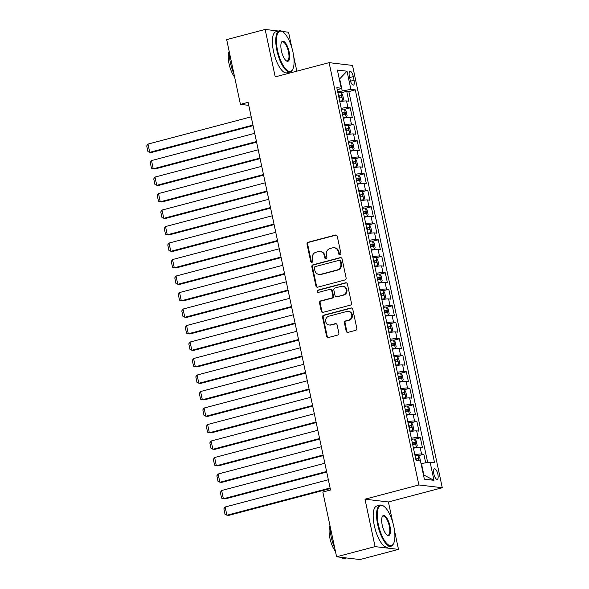 <?xml version="1.0" encoding="UTF-8"?>
<svg xmlns="http://www.w3.org/2000/svg" width="589" height="589" viewBox="0 0 589 589"><rect width="100%" height="100%" fill="white"/><g stroke="black" fill="none" stroke-linecap="round" stroke-linejoin="round"><path stroke-width="0.88" d="M340.096 254.882A1.171 1.082 -83.3 0 0 340.913 253.469L337.254 236.263A1.671 1.546 -83.3 0 0 335.399 235.04L308.209 242.226A1.671 1.546 -83.3 0 0 307.038 244.244L310.697 261.45A1.171 1.082 -83.3 0 0 311.993 262.304A1.171 1.082 -83.3 0 0 312.811 260.89L312.339 258.667A5.345 4.955 -83.3 0 1 316.072 252.202L318.34 251.606A5.345 4.955 -83.3 0 1 320.063 251.481A5.345 4.955 -83.3 0 1 324.274 255.508L324.745 257.739A1.171 1.082 -83.3 0 0 326.048 258.593A1.171 1.082 -83.3 0 0 326.858 257.179L326.387 254.949A5.345 4.955 -83.3 0 1 330.12 248.492L332.387 247.895A5.345 4.955 -83.3 0 1 334.118 247.77A5.345 4.955 -83.3 0 1 338.322 251.797L338.8 254.028A1.171 1.082 -83.3 0 0 340.096 254.882M437.885 474.344A5.441 1.914 75.2 0 0 434.476 468.844A5.441 1.914 75.2 0 0 433.835 473.865A5.441 1.914 75.2 0 0 437.252 479.365A5.441 1.914 75.2 0 0 437.885 474.344M346.17 331.128A1.671 1.546 -83.3 0 0 348.025 332.351L355.653 330.333A1.671 1.546 -83.3 0 0 356.824 328.316L352.759 309.21A1.671 1.546 -83.3 0 0 350.904 307.988L323.714 315.174A1.671 1.546 -83.3 0 0 322.544 317.191L326.608 336.297A1.671 1.546 -83.3 0 0 328.463 337.519L337.674 335.082A1.671 1.546 -83.3 0 0 338.844 333.065L337.107 324.892A1.671 1.546 -83.3 0 0 335.251 323.67L330.679 324.878A4.469 4.138 -83.3 0 1 325.621 320.843A4.469 4.138 -83.3 0 1 328.839 316.212L346.744 311.485A4.469 4.138 -83.3 0 1 351.802 315.52A4.469 4.138 -83.3 0 1 348.585 320.144L345.596 320.931A1.671 1.546 -83.3 0 0 344.432 322.956L346.17 331.128L346.803 331.202A1.671 1.546 -83.3 0 0 347.804 332.387M392.679 522.075L388.401 501.961L364.996 499.192L375.075 546.621L336.599 556.782L360.004 559.55L398.488 549.382L394.534 530.785M364.996 499.192L418.867 484.961L329.096 62.648L352.509 65.416L442.273 487.729L418.867 484.961M278.582 31.04L265.146 29.45L275.232 76.879L329.096 62.648M265.146 29.45L226.669 39.618L240.43 104.363L248.772 105.35M336.599 556.782L322.831 492.036L330.532 490.004L248.124 102.331L240.43 104.363M344.948 279.974A1.671 1.546 -83.3 0 0 346.118 277.956L342.054 258.851A1.671 1.546 -83.3 0 0 340.199 257.629L313.009 264.814A1.671 1.546 -83.3 0 0 311.839 266.832L315.903 285.937A1.671 1.546 -83.3 0 0 317.758 287.16L344.948 279.974M347.407 284.031L351.471 303.136A1.671 1.546 -83.3 0 1 350.3 305.154L323.111 312.339A1.671 1.546 -83.3 0 1 321.255 311.117L319.518 302.945A1.671 1.546 -83.3 0 1 320.681 300.92L331.71 298.012A1.671 1.546 -83.3 0 0 332.881 295.995L331.725 290.568A1.671 1.546 -83.3 0 0 329.869 289.346L318.391 292.38A1.171 1.082 -83.3 0 1 317.066 291.327A1.171 1.082 -83.3 0 1 317.905 290.112L345.552 282.808A1.671 1.546 -83.3 0 1 347.407 284.031M425.685 462.844L423.859 454.252L418.242 455.731M414.862 454.826A6.803 0.876 -12 0 1 421.547 453.979L420.148 447.382L422.453 447.655L420.355 437.752L414.737 439.239M411.358 438.326A6.803 0.876 -12 0 1 418.043 437.48L416.644 430.883L418.948 431.155L416.843 421.26L411.232 422.74M407.853 421.827A6.803 0.876 -12 0 1 414.538 420.988L413.132 414.384L415.444 414.656L413.338 404.761L407.728 406.241M404.349 405.335A6.803 0.876 -12 0 1 411.034 404.488L409.627 397.892L411.939 398.164L409.834 388.261L404.216 389.749M400.837 388.836A6.803 0.876 -12 0 1 407.522 387.989L406.123 381.392L408.427 381.665L406.329 371.769L400.711 373.249M397.332 372.336A6.803 0.876 -12 0 1 404.017 371.497L402.618 364.893L404.923 365.173L402.817 355.27L397.207 356.757M393.827 355.844A6.803 0.876 -12 0 1 400.513 354.998L399.106 348.401L401.418 348.673L399.313 338.778L393.702 340.258M390.316 339.345A6.803 0.876 -12 0 1 397.008 338.498L395.602 331.901L397.914 332.174L395.808 322.279L390.19 323.759M386.811 322.853A6.803 0.876 -12 0 1 393.496 322.006L392.097 315.409L394.402 315.682L392.303 305.779L386.686 307.267M383.306 306.354A6.803 0.876 -12 0 1 389.992 305.507L388.593 298.91L390.897 299.183L388.792 289.287L383.181 290.767M379.802 289.854A6.803 0.876 -12 0 1 386.487 289.015L385.081 282.411L387.393 282.683L385.287 272.788L379.669 274.268M376.29 273.362A6.803 0.876 -12 0 1 382.975 272.516L381.576 265.919L383.888 266.191L381.782 256.289L376.165 257.776M372.785 256.863A6.803 0.876 -12 0 1 379.471 256.016L378.072 249.419L380.376 249.692L378.278 239.797L372.66 241.276M369.281 240.364A6.803 0.876 -12 0 1 375.966 239.524L374.56 232.92L376.872 233.2L374.766 223.297L369.156 224.784M365.776 223.872A6.803 0.876 -12 0 1 372.462 223.025L371.055 216.428L373.367 216.7L371.261 206.805L365.644 208.285M362.264 207.372A6.803 0.876 -12 0 1 368.95 206.525L367.551 199.929L369.863 200.201L367.757 190.306L362.139 191.786M358.76 190.88A6.803 0.876 -12 0 1 365.445 190.033L364.046 183.437L366.351 183.709L364.252 173.807L358.635 175.294M355.255 174.381A6.803 0.876 -12 0 1 361.94 173.534L360.534 166.937L362.846 167.21L360.74 157.315L355.13 158.794M351.751 157.881A6.803 0.876 -12 0 1 358.436 157.042L357.03 150.438L359.342 150.71L357.236 140.815L351.618 142.295M348.239 141.389A6.803 0.876 -12 0 1 354.924 140.543L353.525 133.946L355.837 134.218L353.731 124.316L348.114 125.803M344.734 124.89A6.803 0.876 -12 0 1 351.419 124.043L350.021 117.447L352.325 117.719L350.227 107.824L347.915 107.551A6.803 0.876 168 0 0 341.23 108.391M344.609 109.304L350.227 107.824M349.358 76.143L350.131 79.773A5.272 1.855 75.2 0 0 353.437 85.096A5.272 1.855 75.2 0 0 354.055 80.237L353.282 76.607A5.272 1.855 75.2 0 0 349.976 71.276A5.272 1.855 75.2 0 0 349.358 76.143M423.469 474.992L423.889 475.043L421.429 463.499L430.117 462.166L434.549 462.689L355.3 89.867L350.875 89.344L337.711 91.855M430.117 462.166L433.975 480.315L424.36 479.181L420.502 461.032L416.07 460.51L336.827 87.687L341.252 88.21L337.401 70.062L347.017 71.195L350.875 89.344M427.688 462.542L348.835 91.575L346.715 91.324L348.821 101.227L346.509 100.947A6.803 0.876 168 0 0 339.824 101.794M351.419 124.043L353.731 124.316M354.924 140.543L357.236 140.815M358.436 157.042L360.74 157.315M361.94 173.534L364.252 173.807M365.445 190.033L367.757 190.306M368.95 206.525L371.261 206.805M372.462 223.025L374.766 223.297M375.966 239.524L378.278 239.797M379.471 256.016L381.782 256.289M382.975 272.516L385.287 272.788M386.487 289.015L388.792 289.287M389.992 305.507L392.303 305.779M393.496 322.006L395.808 322.279M397.008 338.498L399.313 338.778M400.513 354.998L402.817 355.27M404.017 371.497L406.329 371.769M407.522 387.989L409.834 388.261M411.034 404.488L413.338 404.761M414.538 420.988L416.843 421.26M418.043 437.48L420.355 437.752M421.547 453.979L423.859 454.252M421.429 463.499L421.047 463.595M342.187 90.669L339.728 79.125L339.316 79.073M339.345 79.228L347.017 71.195M337.364 90.205L341.252 88.21M291.872 47.797L288.558 32.218L282.256 31.475M375.075 546.621L398.488 549.382M388.401 501.961L442.273 487.729M296.834 71.173L293.72 56.507M341.105 92.812L346.715 91.324M348.835 91.575L355.3 89.867M350.021 117.447A6.803 0.876 168 0 0 343.335 118.293M353.525 133.946A6.803 0.876 168 0 0 346.84 134.785M357.03 150.438A6.803 0.876 168 0 0 350.345 151.285M360.534 166.937A6.803 0.876 168 0 0 353.849 167.784M364.046 183.437A6.803 0.876 168 0 0 357.361 184.276M367.551 199.929A6.803 0.876 168 0 0 360.866 200.775M371.055 216.428A6.803 0.876 168 0 0 364.37 217.275M374.56 232.92A6.803 0.876 168 0 0 367.875 233.767M378.072 249.419A6.803 0.876 168 0 0 371.387 250.266M381.576 265.919A6.803 0.876 168 0 0 374.891 266.758M385.081 282.411A6.803 0.876 168 0 0 378.396 283.257M388.593 298.91A6.803 0.876 168 0 0 381.9 299.757M392.097 315.409A6.803 0.876 168 0 0 385.412 316.249M395.602 331.901A6.803 0.876 168 0 0 388.917 332.748M399.106 348.401A6.803 0.876 168 0 0 392.421 349.248M402.618 364.893A6.803 0.876 168 0 0 395.926 365.74M406.123 381.392A6.803 0.876 168 0 0 399.438 382.239M409.627 397.892A6.803 0.876 168 0 0 402.942 398.731M413.132 414.384A6.803 0.876 168 0 0 406.447 415.23M416.644 430.883A6.803 0.876 168 0 0 409.959 431.73M420.148 447.382A6.803 0.876 168 0 0 413.463 448.222M433.975 480.315L423.889 475.043M340.037 254.89A1.171 1.082 -83.3 0 1 339.433 254.102L338.955 251.871A5.345 4.955 -83.3 0 0 334.751 247.844L334.118 247.77M320.063 251.481L320.696 251.555A5.345 4.955 -83.3 0 1 324.907 255.582L325.378 257.813A1.171 1.082 -83.3 0 0 325.989 258.608M336.253 235.077A1.671 1.546 -83.3 0 0 336.032 235.114L308.842 242.3A1.671 1.546 -83.3 0 0 307.672 244.317L311.331 261.523A1.171 1.082 -83.3 0 0 311.942 262.319M341.053 257.665A1.671 1.546 -83.3 0 0 340.832 257.702L313.642 264.888A1.671 1.546 -83.3 0 0 312.472 266.905L316.536 286.011A1.671 1.546 -83.3 0 0 317.537 287.204M340.317 261.192A1.171 1.082 -83.3 0 0 339.021 260.338L315.152 266.64A1.171 1.082 -83.3 0 0 314.335 268.054L314.835 270.403A5.345 4.955 -83.3 0 0 319.039 274.43A5.345 4.955 -83.3 0 0 320.769 274.305L337.085 269.998A5.345 4.955 -83.3 0 0 340.817 263.541L340.317 261.192L340.95 261.266A1.171 1.082 -83.3 0 0 340.03 260.382L339.397 260.309M319.039 274.43L319.672 274.503A5.345 4.955 -83.3 0 0 321.403 274.386L320.769 274.305M340.95 261.266L341.451 263.614A5.345 4.955 -83.3 0 1 337.718 270.071L321.403 274.386M330.407 289.309L331.04 289.383A1.671 1.546 -83.3 0 1 332.358 290.642L333.514 296.068A1.671 1.546 -83.3 0 1 332.343 298.086L321.314 301.001A1.671 1.546 -83.3 0 0 320.151 303.018L321.888 311.191A1.671 1.546 -83.3 0 0 322.89 312.376M346.406 282.845A1.671 1.546 -83.3 0 0 346.185 282.882L318.539 290.186A1.171 1.082 -83.3 0 0 318.332 292.394M343.159 294.986A4.469 4.138 -83.3 0 0 342.761 286.225A4.469 4.138 -83.3 0 0 341.311 286.328L335.008 287.992A1.671 1.546 -83.3 0 0 333.838 290.009L334.994 295.435A1.671 1.546 -83.3 0 0 336.849 296.65L343.792 295.06A4.469 4.138 -83.3 0 0 343.394 286.298L342.761 286.225M336.304 296.694L336.937 296.768A1.671 1.546 -83.3 0 0 337.482 296.731L336.849 296.65M343.792 295.06L337.482 296.731M348.187 311.382L348.821 311.456A4.469 4.138 -83.3 0 1 349.218 320.225L346.229 321.012A1.671 1.546 -83.3 0 0 345.066 323.03L346.803 331.202M329.236 324.981L329.869 325.054A4.469 4.138 -83.3 0 0 331.312 324.951L330.679 324.878M336.105 323.7A1.671 1.546 -83.3 0 0 335.885 323.744L331.312 324.951M351.758 308.025A1.671 1.546 -83.3 0 0 351.537 308.062L324.348 315.248A1.671 1.546 -83.3 0 0 323.177 317.265L327.241 336.371A1.671 1.546 -83.3 0 0 328.242 337.556M339.757 101.455L342.688 100.874L343.601 99.372L342.548 94.424L340.935 92.62A4.506 0.582 168 0 0 337.939 92.907M252.961 125.067L149.746 152.33L147.986 144.084L251.208 116.821M342.688 100.874A4.506 0.582 168 0 0 339.691 101.161M147.986 144.084L146.727 145.91L147.957 151.682L151.321 152.522L253.079 125.641M339.021 98.024A4.506 0.582 -12 0 1 341.355 97.73L340.935 95.749A4.506 0.582 168 0 0 338.601 96.044M338.668 96.346L339.72 97.465M292.976 52.178A20.748 7.296 75.2 0 0 283 31.975A20.748 7.296 75.2 0 0 277.537 50.352A20.748 7.296 75.2 0 0 292.821 69.149A20.748 7.296 75.2 0 0 292.976 52.178M292.821 69.149L292.542 69.716A21.256 7.48 -104.8 0 1 290.222 71.939A21.256 7.48 -104.8 0 1 276.889 50.448A21.256 7.48 -104.8 0 1 279.37 30.834A21.256 7.48 -104.8 0 1 282.484 31.622L283 31.975M289.118 51.722A10.374 3.652 -104.8 0 1 286.387 60.91A10.374 3.652 -104.8 0 1 281.402 50.809A10.374 3.652 -104.8 0 1 281.476 42.32A10.374 3.652 -104.8 0 1 289.118 51.722M286.121 60.711A9.866 3.468 75.2 0 0 287.314 60.925A9.866 3.468 75.2 0 0 288.463 51.817A9.866 3.468 75.2 0 0 282.278 41.848A9.866 3.468 75.2 0 0 281.343 42.622M233.936 73.816A21.256 7.48 -104.8 0 1 230.402 62.728A21.256 7.48 -104.8 0 1 229.283 51.92M234.636 77.085A15.307 5.382 -104.8 0 1 229.077 63.929A15.307 5.382 -104.8 0 1 229.18 51.434M290.222 71.939L286.843 72.83A21.256 7.48 -104.8 0 1 273.502 51.346A21.256 7.48 -104.8 0 1 275.983 31.725L279.37 30.834M393.791 526.456A20.748 7.296 75.2 0 0 383.814 506.253A20.748 7.296 75.2 0 0 378.352 524.63A20.748 7.296 75.2 0 0 393.629 543.426A20.748 7.296 75.2 0 0 393.791 526.456M393.629 543.426L393.356 543.993A21.256 7.48 -104.8 0 1 391.037 546.217A21.256 7.48 -104.8 0 1 377.696 524.725A21.256 7.48 -104.8 0 1 380.177 505.112A21.256 7.48 -104.8 0 1 383.292 505.899L383.814 506.253M389.925 525.999A10.374 3.652 -104.8 0 1 387.201 535.187A10.374 3.652 -104.8 0 1 382.209 525.086A10.374 3.652 -104.8 0 1 382.29 516.597A10.374 3.652 -104.8 0 1 389.925 525.999M386.936 534.989A9.866 3.468 75.2 0 0 388.129 535.202A9.866 3.468 75.2 0 0 389.277 526.095A9.866 3.468 75.2 0 0 383.086 516.126A9.866 3.468 75.2 0 0 382.158 516.899M334.751 548.094A21.256 7.48 -104.8 0 1 331.217 537.006A21.256 7.48 -104.8 0 1 330.098 526.198M335.443 551.363A15.307 5.382 -104.8 0 1 329.892 538.199A15.307 5.382 -104.8 0 1 329.995 525.712M391.037 546.217L387.65 547.107A21.256 7.48 -104.8 0 1 374.309 525.624A21.256 7.48 -104.8 0 1 376.791 506.003L380.177 505.112M346.568 557.96L344.55 558.497A21.256 7.48 -104.8 0 1 340.884 557.29M343.262 117.955L346.192 117.366L347.112 115.871L346.06 110.916L344.44 109.12A4.506 0.582 168 0 0 341.443 109.407M256.465 141.566L153.25 168.829L151.498 160.583L254.713 133.32M346.192 117.366A4.506 0.582 168 0 0 343.196 117.653M151.498 160.583L150.232 162.402L151.461 168.174L154.833 169.014L256.59 142.14M342.533 114.516A4.506 0.582 -12 0 1 344.867 114.229L344.44 112.249A4.506 0.582 168 0 0 342.113 112.543M342.172 112.838L343.232 113.957M346.766 134.454L349.704 133.865L350.617 132.363L349.564 127.415L347.944 125.619A4.506 0.582 168 0 0 344.948 125.906M259.97 158.066L156.755 185.329L155.003 177.075L258.218 149.812M349.704 133.865A4.506 0.582 168 0 0 346.7 134.152M155.003 177.075L153.736 178.901L154.966 184.674L158.338 185.513L260.095 158.632M346.037 131.016A4.506 0.582 -12 0 1 348.371 130.721L347.952 128.748A4.506 0.582 168 0 0 345.618 129.035M345.677 129.337L346.737 130.456M350.271 150.946L353.209 150.364L354.122 148.862L353.069 143.915L351.456 142.111A4.506 0.582 168 0 0 348.46 142.398M263.482 174.558L160.26 201.821L158.507 193.575L261.73 166.312M353.209 150.364A4.506 0.582 168 0 0 350.212 150.644M158.507 193.575L157.248 195.393L158.47 201.173L161.842 202.012L263.6 175.132M349.542 147.515A4.506 0.582 -12 0 1 351.876 147.221L351.456 145.24A4.506 0.582 168 0 0 349.122 145.535M349.189 145.836L350.241 146.948M353.783 167.445L356.713 166.856L357.626 165.354L356.581 160.407L354.961 158.61A4.506 0.582 168 0 0 351.964 158.897M266.986 191.057L163.771 218.32L162.012 210.074L265.234 182.804M356.713 166.856A4.506 0.582 168 0 0 353.717 167.143M162.012 210.074L160.753 211.893L161.982 217.665L165.347 218.504L267.111 191.631M353.047 164.007A4.506 0.582 -12 0 1 355.381 163.72L354.961 161.739A4.506 0.582 168 0 0 352.627 162.027M352.693 162.328L353.753 163.447M357.287 183.937L360.218 183.356L361.138 181.854L360.085 176.906L358.465 175.11A4.506 0.582 168 0 0 355.469 175.389M270.491 207.549L167.276 234.82L165.524 226.566L268.739 199.303M360.218 183.356A4.506 0.582 168 0 0 357.221 183.643M165.524 226.566L164.257 228.392L165.487 234.164L168.859 235.004L270.616 208.123M356.559 180.506A4.506 0.582 -12 0 1 358.892 180.212L358.465 178.231A4.506 0.582 168 0 0 356.139 178.526M356.198 178.828L357.258 179.947M360.792 200.437L363.73 199.855L364.643 198.353L363.59 193.406L361.97 191.602A4.506 0.582 168 0 0 358.973 191.889M274.003 224.048L170.781 251.312L169.028 243.066L272.243 215.802M363.73 199.855A4.506 0.582 168 0 0 360.726 200.135M169.028 243.066L167.762 244.884L168.991 250.664L172.363 251.503L274.121 224.623M360.063 197.006A4.506 0.582 -12 0 1 362.397 196.711L361.977 194.731A4.506 0.582 168 0 0 359.643 195.025M359.71 195.327L360.762 196.439M364.296 216.936L367.234 216.347L368.147 214.845L367.094 209.898L365.482 208.101A4.506 0.582 168 0 0 362.485 208.388M277.507 240.548L174.285 267.811L172.533 259.558L275.755 232.294M367.234 216.347A4.506 0.582 168 0 0 364.238 216.634M172.533 259.558L171.274 261.383L172.496 267.156L175.868 267.995L277.625 241.115M363.568 213.498A4.506 0.582 -12 0 1 365.902 213.211L365.482 211.23A4.506 0.582 168 0 0 363.148 211.517M363.214 211.819L364.267 212.938M367.808 233.428L370.739 232.846L371.652 231.344L370.606 226.397L368.986 224.593A4.506 0.582 168 0 0 365.99 224.88M281.012 257.04L177.797 284.303L176.037 276.057L279.26 248.794M370.739 232.846A4.506 0.582 168 0 0 367.742 233.134M176.037 276.057L174.778 277.883L176.008 283.655L179.373 284.494L281.137 257.614M367.08 229.997A4.506 0.582 -12 0 1 369.406 229.703L368.986 227.722A4.506 0.582 168 0 0 366.652 228.017M366.719 228.318L367.779 229.438M371.313 249.927L374.243 249.338L375.164 247.844L374.111 242.889L372.491 241.092A4.506 0.582 168 0 0 369.494 241.38M284.516 273.539L181.302 300.802L179.549 292.556L282.764 265.293M374.243 249.338A4.506 0.582 168 0 0 371.247 249.626M179.549 292.556L178.283 294.375L179.512 300.147L182.885 300.986L284.642 274.113M370.584 246.489A4.506 0.582 -12 0 1 372.918 246.202L372.498 244.221A4.506 0.582 168 0 0 370.164 244.516M370.223 244.81L371.284 245.93M374.818 266.427L377.755 265.838L378.668 264.336L377.615 259.388L375.996 257.592A4.506 0.582 168 0 0 372.999 257.879M288.028 290.038L184.806 317.302L183.054 309.048L286.269 281.785M377.755 265.838A4.506 0.582 168 0 0 374.759 266.125M183.054 309.048L181.787 310.874L183.017 316.646L186.389 317.486L288.146 290.605M374.089 262.988A4.506 0.582 -12 0 1 376.423 262.694L376.003 260.721A4.506 0.582 168 0 0 373.669 261.008M373.735 261.31L374.788 262.429M378.322 282.919L381.26 282.337L382.173 280.835L381.12 275.888L379.507 274.084A4.506 0.582 168 0 0 376.511 274.371M291.533 306.53L188.311 333.794L186.558 325.548L289.781 298.284M381.26 282.337A4.506 0.582 168 0 0 378.263 282.617M186.558 325.548L185.299 327.366L186.522 333.146L189.894 333.985L291.651 307.105M377.593 279.488A4.506 0.582 -12 0 1 379.927 279.193L379.507 277.213A4.506 0.582 168 0 0 377.174 277.507M377.24 277.809L378.293 278.921M381.834 299.418L384.764 298.829L385.677 297.327L384.632 292.38L383.012 290.583A4.506 0.582 168 0 0 380.015 290.87M295.037 323.03L191.823 350.293L190.07 342.047L293.285 314.776M384.764 298.829A4.506 0.582 168 0 0 381.768 299.116M190.07 342.047L188.804 343.866L190.033 349.638L193.398 350.477L295.163 323.604M381.105 295.98A4.506 0.582 -12 0 1 383.432 295.693L383.012 293.712A4.506 0.582 168 0 0 380.678 293.999M380.744 294.301L381.805 295.42M385.339 315.91L388.269 315.329L389.189 313.827L388.136 308.879L386.517 307.083A4.506 0.582 168 0 0 383.52 307.362M298.542 339.522L195.327 366.792L193.575 358.539L296.79 331.276M388.269 315.329A4.506 0.582 168 0 0 385.272 315.616M193.575 358.539L192.308 360.365L193.538 366.137L196.91 366.976L298.667 340.096M384.61 312.479A4.506 0.582 -12 0 1 386.944 312.185L386.524 310.204A4.506 0.582 168 0 0 384.19 310.499M384.249 310.801L385.309 311.92M388.843 332.41L391.781 331.828L392.694 330.326L391.641 325.378L390.028 323.575A4.506 0.582 168 0 0 387.025 323.862M302.054 356.021L198.832 383.284L197.079 375.038L300.294 347.775M391.781 331.828A4.506 0.582 168 0 0 388.784 332.108M197.079 375.038L195.813 376.857L197.043 382.636L200.415 383.476L302.172 356.595M388.114 328.979A4.506 0.582 -12 0 1 390.448 328.684L390.028 326.704A4.506 0.582 168 0 0 387.695 326.998M387.761 327.3L388.814 328.412M392.355 348.909L395.285 348.32L396.198 346.818L395.145 341.87L393.533 340.074A4.506 0.582 168 0 0 390.536 340.361M305.558 372.52L202.336 399.784L200.584 391.53L303.806 364.267M395.285 348.32A4.506 0.582 168 0 0 392.289 348.607M200.584 391.53L199.325 393.356L200.547 399.128L203.919 399.968L305.676 373.087M391.619 345.471A4.506 0.582 -12 0 1 393.953 345.183L393.533 343.203A4.506 0.582 168 0 0 391.199 343.49M391.265 343.792L392.318 344.911M395.86 365.401L398.79 364.819L399.71 363.317L398.657 358.37L397.038 356.566A4.506 0.582 168 0 0 394.041 356.853M309.063 389.012L205.848 416.276L204.096 408.03L307.311 380.766M398.79 364.819A4.506 0.582 168 0 0 395.793 365.106M204.096 408.03L202.83 409.856L204.059 415.628L207.431 416.467L309.188 389.587M395.131 361.97A4.506 0.582 -12 0 1 397.457 361.675L397.038 359.695A4.506 0.582 168 0 0 394.704 359.989M394.77 360.291L395.83 361.41M399.364 381.9L402.294 381.311L403.215 379.817L402.162 374.862L400.542 373.065A4.506 0.582 168 0 0 397.546 373.352M312.568 405.512L209.353 432.775L207.6 424.529L310.815 397.266M402.294 381.311A4.506 0.582 168 0 0 399.298 381.598M207.6 424.529L206.334 426.348L207.564 432.12L210.936 432.959L312.693 406.086M398.635 378.462A4.506 0.582 -12 0 1 400.969 378.175L400.549 376.194A4.506 0.582 168 0 0 398.216 376.489M398.274 376.783L399.335 377.902M402.869 398.4L405.806 397.811L406.719 396.309L405.666 391.361L404.054 389.565A4.506 0.582 168 0 0 401.05 389.852M316.079 422.011L212.857 449.274L211.105 441.021L314.32 413.758M405.806 397.811A4.506 0.582 168 0 0 402.81 398.098M211.105 441.021L209.839 442.847L211.068 448.619L214.44 449.459L316.197 422.578M402.14 394.961A4.506 0.582 -12 0 1 404.474 394.667L404.054 392.694A4.506 0.582 168 0 0 401.72 392.981M401.786 393.283L402.839 394.402M406.381 414.892L409.311 414.31L410.224 412.808L409.171 407.86L407.559 406.057A4.506 0.582 168 0 0 404.562 406.344M319.584 438.503L216.362 465.766L214.61 457.52L317.832 430.257M409.311 414.31A4.506 0.582 168 0 0 406.314 414.59M214.61 457.52L213.351 459.339L214.573 465.119L217.945 465.958L319.702 439.077M405.644 411.461A4.506 0.582 -12 0 1 407.978 411.166L407.559 409.186A4.506 0.582 168 0 0 405.225 409.48M405.291 409.782L406.344 410.894M409.885 431.391L412.815 430.802L413.736 429.3L412.683 424.352L411.063 422.556A4.506 0.582 168 0 0 408.067 422.843M323.089 455.002L219.874 482.266L218.121 474.02L321.336 446.749M412.815 430.802A4.506 0.582 168 0 0 409.819 431.089M218.121 474.02L216.855 475.838L218.085 481.611L221.457 482.45L323.214 455.577M409.156 427.953A4.506 0.582 -12 0 1 411.49 427.666L411.063 425.685A4.506 0.582 168 0 0 408.729 425.972M408.795 426.274L409.856 427.393M413.39 447.883L416.32 447.301L417.24 445.799L416.187 440.852L414.568 439.055A4.506 0.582 168 0 0 411.571 439.335M326.593 471.494L223.378 498.765L221.626 490.512L324.841 463.249M416.32 447.301A4.506 0.582 168 0 0 413.323 447.588M221.626 490.512L220.36 492.338L221.589 498.11L224.961 498.949L326.718 472.069M412.661 444.452A4.506 0.582 -12 0 1 414.995 444.158L414.575 442.177A4.506 0.582 168 0 0 412.241 442.472M412.3 442.773L413.36 443.892M420.472 461.025L419.692 457.351L418.08 455.547A4.506 0.582 168 0 0 415.083 455.834M330.105 487.994L226.883 515.257L225.131 507.011L328.353 479.748M225.131 507.011L223.872 508.83L225.094 514.609L228.466 515.449L330.223 488.568M417.8 460.716A4.506 0.582 -12 0 1 418.499 460.657L418.08 458.676A4.506 0.582 168 0 0 415.746 458.971M415.812 459.273L416.843 460.252M347.915 107.551L346.509 100.947M349.66 77.557L353.282 76.607M350.499 81.172L354.055 80.237M338.955 251.871L338.322 251.797M325.378 257.813L324.745 257.739M324.907 255.582L324.274 255.508M311.331 261.523L310.697 261.45M307.672 244.317L307.038 244.244M308.842 242.3L308.209 242.226M336.032 235.114L335.399 235.04M339.433 254.102L338.8 254.028M316.536 286.011L315.903 285.937M312.472 266.905L311.839 266.832M313.642 264.888L313.009 264.814M340.832 257.702L340.199 257.629M337.718 270.071L337.085 269.998M341.451 263.614L340.817 263.541M321.888 311.191L321.255 311.117M320.151 303.018L319.518 302.945M321.314 301.001L320.681 300.92M332.343 298.086L331.71 298.012M333.514 296.068L332.881 295.995M332.358 290.642L331.725 290.568M318.539 290.186L317.905 290.112M346.185 282.882L345.552 282.808M345.066 323.03L344.432 322.956M346.229 321.012L345.596 320.931M349.218 320.225L348.585 320.144M335.885 323.744L335.251 323.67M327.241 336.371L326.608 336.297M323.177 317.265L322.544 317.191M324.348 315.248L323.714 315.174M351.537 308.062L350.904 307.988M342.71 100.837L340.972 92.672M338.719 96.338L340.935 95.749M346.214 117.329L344.484 109.164M342.231 112.83L344.44 112.249M349.726 133.828L347.989 125.663M345.736 129.33L347.952 128.748M353.231 150.328L351.493 142.155M349.24 145.829L351.456 145.24M356.735 166.82L355.005 158.655M352.745 162.321L354.961 161.739M360.247 183.319L358.51 175.154M356.257 178.82L358.465 178.231M363.752 199.811L362.014 191.646M359.761 195.32L361.977 194.731M367.256 216.31L365.519 208.145M363.266 211.812L365.482 211.23M370.761 232.81L369.031 224.645M366.77 228.311L368.986 227.722M374.273 249.302L372.535 241.137M370.282 244.803L372.498 244.221M377.777 265.801L376.04 257.636M373.787 261.302L376.003 260.721M381.282 282.3L379.544 274.128M377.291 277.802L379.507 277.213M384.786 298.792L383.056 290.627M380.796 294.294L383.012 293.712M388.298 315.292L386.561 307.127M384.308 310.793L386.524 310.204M391.803 331.784L390.065 323.619M387.812 327.293L390.028 326.704M395.307 348.283L393.57 340.118M391.317 343.785L393.533 343.203M398.812 364.782L397.082 356.617M394.829 360.284L397.038 359.695M402.324 381.274L400.586 373.109M398.333 376.776L400.549 376.194M405.828 397.774L404.091 389.609M401.838 393.275L404.054 392.694M409.333 414.273L407.595 406.101M405.342 409.775L407.559 409.186M412.837 430.765L411.107 422.6M408.854 426.267L411.063 425.685M416.349 447.265L414.612 439.099M412.359 442.766L414.575 442.177M419.243 460.885L418.116 455.591M415.863 459.265L418.08 458.676"/></g></svg>
